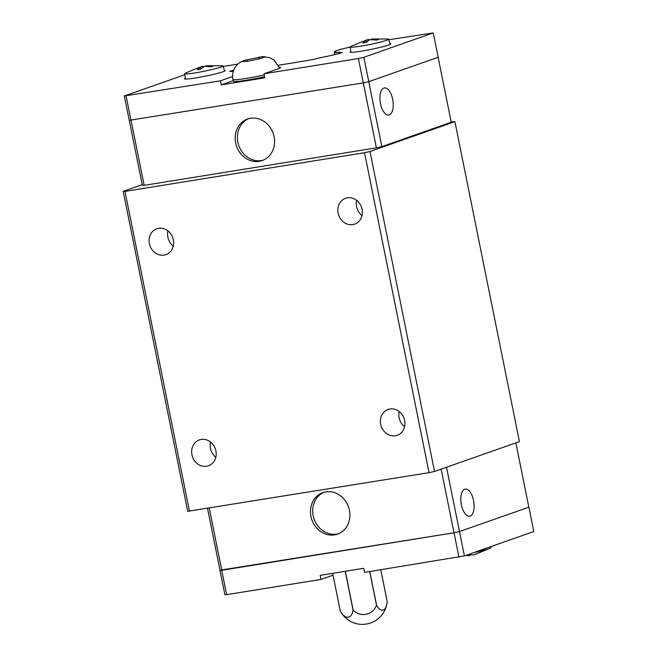 <?xml version="1.0" encoding="UTF-8"?>
<svg xmlns="http://www.w3.org/2000/svg" width="657" height="657" viewBox="0 0 657 657"><rect width="100%" height="100%" fill="white"/><g stroke="black" fill="none" stroke-linecap="round" stroke-linejoin="round"><path stroke-width="0.99" d="M210.486 442.005A13.707 12.089 -109.4 0 0 210.412 448.304A13.707 12.089 -109.4 0 0 215.825 457.206M191.951 454.784A13.707 12.089 70.6 0 1 199.383 439.919A13.707 12.089 70.6 0 1 215.907 450.916A13.707 12.089 70.6 0 1 208.474 465.78A13.707 12.089 70.6 0 1 191.951 454.784M167.913 230.87A13.707 12.089 -109.4 0 0 167.839 237.161A13.707 12.089 -109.4 0 0 173.251 246.071M149.377 243.64A13.707 12.089 70.6 0 1 156.809 228.776A13.707 12.089 70.6 0 1 173.333 239.772A13.707 12.089 70.6 0 1 165.901 254.637A13.707 12.089 70.6 0 1 149.377 243.64M399.226 411.52A13.707 12.089 -109.4 0 0 399.144 417.819A13.707 12.089 -109.4 0 0 404.564 426.73M380.69 424.299A13.707 12.089 70.6 0 1 388.123 409.434A13.707 12.089 70.6 0 1 404.646 420.431A13.707 12.089 70.6 0 1 397.206 435.295A13.707 12.089 70.6 0 1 380.69 424.299M356.652 200.385A13.707 12.089 -109.4 0 0 356.57 206.676A13.707 12.089 -109.4 0 0 361.991 215.586M338.117 213.164A13.707 12.089 70.6 0 1 345.549 198.291A13.707 12.089 70.6 0 1 362.073 209.287A13.707 12.089 70.6 0 1 354.632 224.16A13.707 12.089 70.6 0 1 338.117 213.164M338.585 533.706A22.01 19.414 70.6 0 1 313.175 515.696A22.01 19.414 70.6 0 1 324.024 492.241M310.958 516.468A22.01 19.414 70.6 0 1 322.899 492.594A22.01 19.414 70.6 0 1 349.434 510.259A22.01 19.414 70.6 0 1 337.493 534.133A22.01 19.414 70.6 0 1 310.958 516.468M461.378 504.79A13.707 6.373 -99.2 0 1 465.279 489.12A13.707 6.373 -99.2 0 1 473.557 500.511A13.707 6.373 -99.2 0 1 469.648 516.18A13.707 6.373 -99.2 0 1 461.378 504.79M474.231 552.455A19.554 1.437 -11.4 0 0 489.013 548.702A19.554 1.437 -11.4 0 0 489.999 548.324A19.554 1.437 -11.4 0 0 491.091 547.601L490.976 546.575M469.837 554.705L470.001 555.526L466.256 555.255M466.363 555.222L469.632 554.68L473.483 554.968L489.999 548.324M304.454 582.094L303.583 582.233M307.074 581.667L308.839 581.379M369.792 571.541L376.568 605.146A13.772 6.406 80.8 0 0 383.22 610A13.772 6.406 80.8 0 0 386.858 604.021A13.772 6.406 80.8 0 0 387.162 601.418L380.781 569.767M376.568 605.146A23.948 1.766 168.6 0 1 376.469 605.171L369.694 571.557M345.344 571.294L353.129 609.942A13.772 13.731 141.1 0 0 376.469 605.171M353.129 609.942A23.948 1.766 168.6 0 1 353.023 609.959L345.237 571.311M386.858 604.021A24.917 24.917 0 0 1 368.232 623.682L366.327 624.068A24.917 24.917 0 0 1 340.54 611.503A13.772 6.406 -99.2 0 1 340.277 611.002A23.948 1.766 168.6 0 1 340.277 611.002A13.772 7.317 -104.1 0 0 353.023 609.959M263.26 160.152A22.01 19.414 70.6 0 1 237.85 142.134A22.01 19.414 70.6 0 1 248.699 118.687M274.109 136.697A22.01 19.414 70.6 0 1 262.168 160.579A22.01 19.414 70.6 0 1 235.633 142.914A22.01 19.414 70.6 0 1 247.574 119.04A22.01 19.414 70.6 0 1 274.109 136.697M392.664 99.338A13.707 6.373 -99.2 0 1 388.763 115.016A13.707 6.373 -99.2 0 1 380.485 103.617A13.707 6.373 -99.2 0 1 384.394 87.948A13.707 6.373 -99.2 0 1 392.664 99.338M259.03 58.719L258.751 57.315L261.88 56.699L265.157 56.781L259.827 58.654M260.542 58.621L247.418 61.306M248.494 61.134L241.324 61.725M241.686 61.586L247.007 59.713L247.262 60.961M389.88 43.608A20.769 1.528 168.6 0 1 390.759 43.863A20.769 1.528 168.6 0 1 388.55 45.037A20.769 1.528 168.6 0 1 365.809 50.408A20.769 1.528 168.6 0 1 350.05 52.075A20.769 1.528 168.6 0 1 350.764 51.492M224.374 70.34A20.769 1.528 168.6 0 1 225.252 70.595A20.769 1.528 168.6 0 1 223.043 71.769A20.769 1.528 168.6 0 1 200.303 77.14A20.769 1.528 168.6 0 1 184.543 78.807A20.769 1.528 168.6 0 1 185.258 78.224M205.978 66.447L205.838 65.757L221.787 65.716A19.554 1.437 168.6 0 1 223.076 65.955A19.554 1.437 168.6 0 1 220.998 67.063A19.554 1.437 168.6 0 1 199.523 72.139A19.554 1.437 168.6 0 1 184.748 73.683A19.554 1.437 168.6 0 1 185.849 72.96L194.587 69.322M205.838 65.757L213.114 66.16L211.349 66.784L204.072 66.382L200.837 69.149L197.346 69.716L200.582 66.948L194.226 69.461M371.492 39.716L371.353 39.026L387.293 38.985A19.554 1.437 168.6 0 1 388.591 39.223A19.554 1.437 168.6 0 1 386.513 40.34A19.554 1.437 168.6 0 1 365.037 45.407A19.554 1.437 168.6 0 1 350.255 46.951A19.554 1.437 168.6 0 1 351.355 46.228L360.093 42.59M371.353 39.026L378.629 39.428L376.855 40.052L369.579 39.65L366.343 42.418L362.861 42.984L366.097 40.217L359.732 42.73M388.747 39.757L433.267 32.916L438.178 57.274L368.782 81.649L363.305 82.889L129.224 120.338L124.313 95.979L184.863 74.709M366.097 40.217L366.507 42.27M368.117 40.849L367.863 39.592L369.546 39.675M366.105 40.249L367.863 39.592M200.582 66.948L201.001 69.001M202.611 67.581L202.356 66.324L204.04 66.406M200.59 66.981L202.356 66.324M246.334 59.959L259.466 57.274M264.607 76.647A24.087 1.774 168.6 0 1 233.292 81.238L232.931 79.456A24.087 1.774 168.6 0 0 264.245 74.865M279.356 67.186A24.917 1.84 168.6 0 1 280.514 67.49A24.917 1.84 168.6 0 1 277.87 68.903L264.024 73.765L264.845 77.822L221.286 84.86L220.465 80.803L232.611 76.532M221.286 84.86L233.178 80.68M220.465 80.803L124.313 95.979M131.014 120.403L126.103 96.045M363.305 82.889L358.394 58.522L264.024 73.765M433.267 32.916L363.863 57.29L358.394 58.522M350.263 47.058L340.54 49.324L334.774 51.353L335.85 51.632L334.873 52.01A13.288 0.977 -11.4 0 0 334.15 52.494A13.288 0.977 -11.4 0 0 338.692 52.33L342.149 52.461L339.004 53.628L327.268 56.338A13.288 0.977 -11.4 0 0 313.668 59.459L278.461 65.273M233.284 71.523A13.288 0.977 -11.4 0 0 233.219 71.531L229.761 71.399L233.826 69.962M223.232 66.488L237.85 64.123M368.782 81.649L363.863 57.29M438.129 57.29L451.228 122.251L381.865 146.618L368.766 81.657M381.865 146.618L376.387 147.85L363.288 82.889M376.387 147.85L144.162 185.356L131.063 120.395M144.162 185.356L142.38 185.299L129.281 120.346M207.538 508.444L219.996 570.227L221.779 570.284L454.003 532.778L459.473 531.546L528.893 507.171L533.804 531.529L464.409 555.904L364.561 572.387L363.74 568.321L320.189 575.36L321.01 579.417L333.05 575.187M219.996 570.219L454.02 532.778L459.498 531.546L528.893 507.171M340.277 611.002L332.68 573.339L340.285 611.01M475.249 554.303L481.252 551.962M471.775 554.902L469.862 554.845M454.02 532.778L458.931 557.144M221.729 570.301L226.64 594.659L321.01 579.417M219.939 570.235L224.858 594.601L226.64 594.659M446.505 467.226L464.409 555.904M209.255 508.173L221.779 570.284M441.159 469.106L454.003 532.778M515.868 442.867L528.836 507.179M142.249 184.65L123.196 191.343L124.978 191.401L364.528 152.711L370.006 151.48L454.907 121.652L451.154 121.915M123.196 191.343L187.705 511.302L429.046 472.67L434.523 471.439L519.424 441.619L454.907 121.652M124.978 191.401L189.495 511.36M364.528 152.711L429.046 472.67M370.006 151.48L434.523 471.439M334.684 52.092L334.577 51.583M338.963 53.644L338.692 52.33M340.342 53.16L340.227 52.593M233.169 71.539L232.907 70.233M469.886 555.526L465.452 555.543M304.38 582.258L303.403 582.266M244.117 60.362C240.462 61.898 238.031 63.499 236.832 65.166L235.395 67.014C233.26 70.274 232.356 73.847 232.677 77.74L232.931 79.456M184.748 73.683L185.348 79.054M350.255 46.951L350.854 52.322M388.591 39.223L390.118 44.405M223.076 65.955L224.604 71.137M279.701 68.164L274.109 60.165L269.945 57.8L263.022 56.642M334.544 52.158L334.421 51.542M334.577 54.638L334.15 52.494M339.513 53.447L339.341 52.601"/></g></svg>
